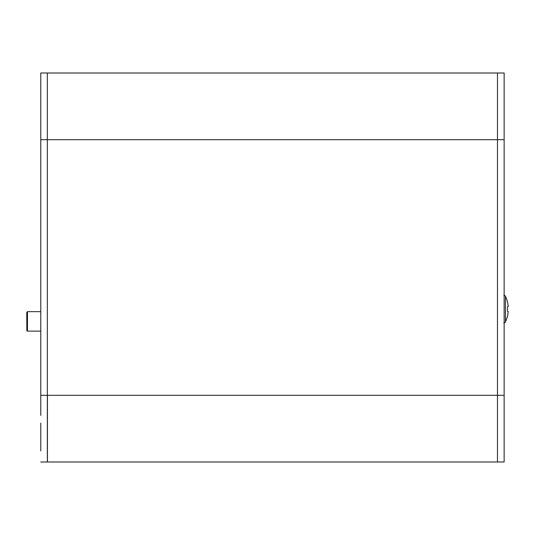 <?xml version="1.0" encoding="UTF-8"?>
<svg xmlns="http://www.w3.org/2000/svg" width="535" height="535" viewBox="0 0 535 535"><rect width="100%" height="100%" fill="white"/><g stroke="black" fill="none" stroke-linecap="round" stroke-linejoin="round"><path stroke-width="0.8" d="M505.468 322.03L507.514 316.473L508.25 311.591L507.514 311.457L507.514 306.702L508.25 306.568L507.514 301.686L505.468 296.129L505.468 322.03L503.856 323.2M27.459 311.651L26.75 312.36L26.837 330.77L27.459 331.132L40.767 331.132L40.767 310.28L40.767 311.651L27.459 311.651L27.459 331.132M40.767 415.434L40.767 402.982L40.767 415.434M40.767 275.806L40.767 263.36L40.767 275.806M40.767 144.022L40.767 131.57L40.767 144.022M40.767 84.115L40.767 111.902L40.767 84.115M40.767 423.098L40.767 450.885L40.767 423.098M47.341 395.318L40.767 395.318L40.767 73.001L40.767 139.688L47.341 139.688M40.767 127.858L40.767 190.634M40.767 360.858L40.767 409.763M40.767 216.775L40.767 279.551M40.767 461.999L47.434 461.999L47.434 395.318M504.137 395.318L504.137 461.999L497.47 461.999L497.476 73.001L504.137 73.001L504.137 395.318L497.476 395.318M40.767 73.001L47.341 73.001L47.341 461.999L497.476 461.999M504.137 139.688L497.476 139.688M497.476 139.682L47.341 139.682M47.341 395.311L497.476 395.311M503.856 294.959L505.468 296.129M47.341 73.001L497.476 73.001"/></g></svg>
